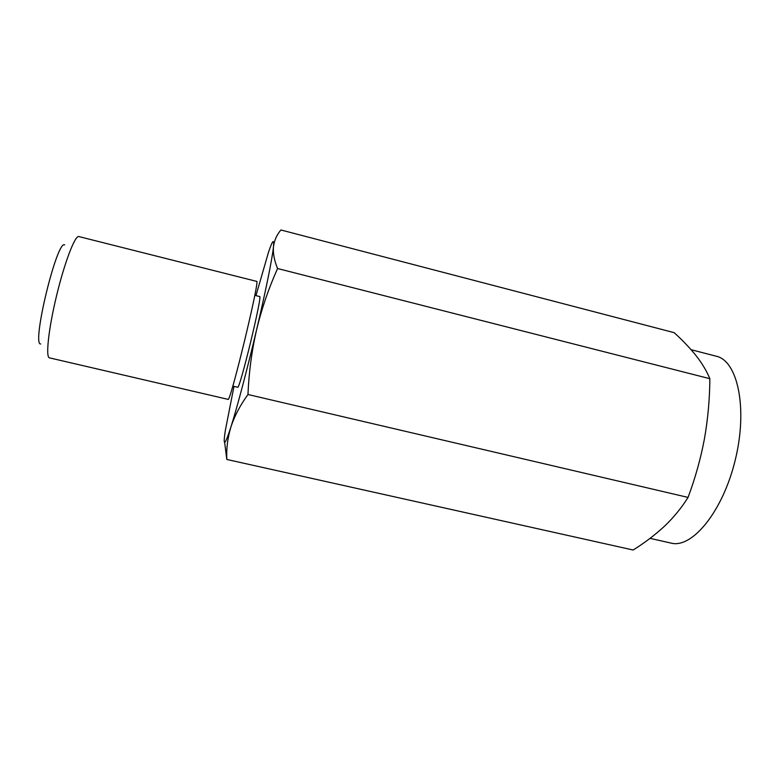 <?xml version="1.0" encoding="UTF-8"?>
<svg xmlns="http://www.w3.org/2000/svg" width="780" height="780" viewBox="0 0 780 780"><rect width="100%" height="100%" fill="white"/><g stroke="black" fill="none" stroke-linecap="round" stroke-linejoin="round"><path stroke-width="1.17" d="M709.849 378.7C709.722 399.087 707.908 419.172 704.408 438.984C700.684 458.747 695.224 478.228 688.048 497.416C681.593 507.741 673.813 517.267 664.697 526.003C655.375 534.69 644.865 542.695 633.155 550.017L226.814 459.459C226.278 448.724 227.633 437.921 230.899 427.05C237.061 407.716 247.591 367.994 256.639 329.54C261.739 308.539 268.72 288.2 277.573 268.525L709.849 378.7C706.739 371.153 702.215 363.558 696.277 355.914C690.134 348.221 682.763 340.47 674.154 332.66L280.907 229.983C276.764 234.829 274.287 240.425 273.468 246.772C274.209 238.358 272.542 240.201 268.486 252.291L255.957 295.62M688.048 497.416L247.962 394.505C248.908 372.284 251.803 350.63 256.639 329.54C265.756 290.969 272.395 257.946 273.468 246.772C272.883 253.169 274.258 260.423 277.573 268.525M233.98 386.383L225.303 430.638C222.787 447.389 224.65 446.199 230.899 427.05C234.409 416.237 240.094 405.385 247.962 394.505M40.706 343.99C31.337 345.413 57.018 239.343 64.701 244.891M49.55 357.883L49.471 357.864C45.464 357.474 48.535 328.75 56.638 295.396C64.691 262.022 75.104 235.082 78.848 236.564L256.62 281.365C260.549 277.856 229.934 404.274 228.053 399.36L49.471 357.864M650.052 538.356L671.063 543.094C692.016 548.827 722.894 511.563 735.316 459.742C747.971 407.979 737.568 360.711 716.313 356.236L691.08 349.694M224.65 442.435L226.814 459.459M232.791 386.1L237.647 387.241C239.48 390.868 262.909 294.148 259.613 296.527L254.777 295.327"/></g></svg>
